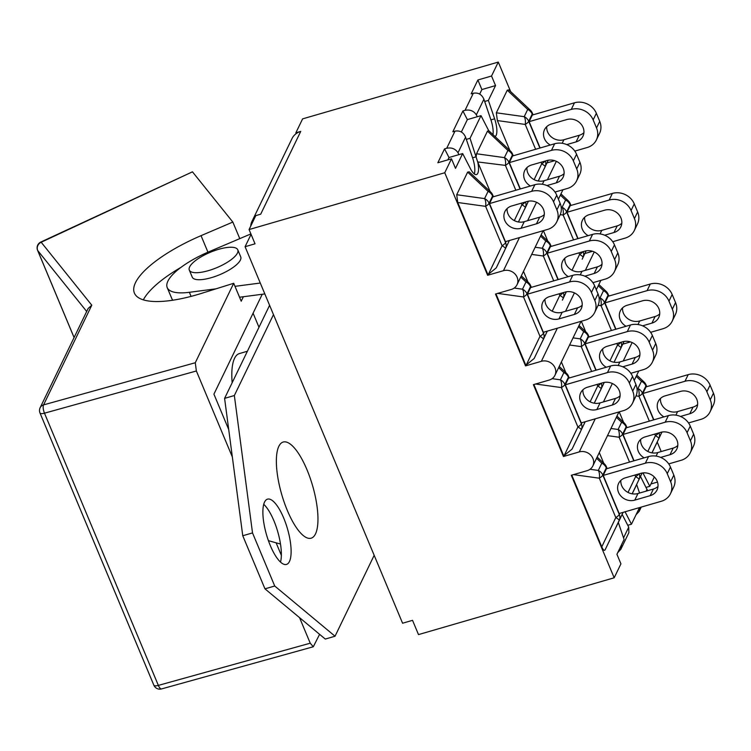 <?xml version="1.0" encoding="UTF-8"?>
<svg xmlns="http://www.w3.org/2000/svg" width="751" height="751" viewBox="0 0 751 751"><rect width="100%" height="100%" fill="white"/><g stroke="black" fill="none" stroke-linecap="round" stroke-linejoin="round"><path stroke-width="1.13" d="M237.785 249.83L240.724 256.861A26.276 8.345 157.3 0 1 216.617 275.917A26.276 8.345 157.3 0 1 192.247 277.138L189.308 270.116A26.276 8.345 -22.7 0 0 213.678 268.896A26.276 8.345 -22.7 0 0 237.785 249.83A26.276 8.345 -22.7 0 0 210.327 252.27A26.276 8.345 -22.7 0 0 189.308 270.116M319.597 634.332L313.289 646.761L310.238 643.194L158.348 685.4A6.43 2.046 157.3 0 1 153.861 685.212A6.43 6.43 0 0 0 161.521 688.93A6.43 2.244 -105.5 0 1 158.348 685.4L44.478 413.181L196.368 370.985L195.279 362.742L43.577 404.883L91.791 305.206L88.158 308.445L40.141 407.718A6.43 6.43 0 0 0 39.991 412.994A6.43 2.046 -22.7 0 0 44.478 413.181A6.43 2.244 -105.5 0 1 43.577 404.883A6.43 5.745 -154.2 0 0 40.141 407.718M91.791 305.206L41.183 242.244L192.463 171.829L40.826 242.038A6.43 6.43 0 0 0 37.597 250.355A6.43 2.046 -22.7 0 0 37.7 250.515A6.43 6.074 -38.8 0 1 41.183 242.244A6.43 0.751 -115 0 0 40.826 242.038M264.831 293.923L243.362 296.729L241.202 301.198L233.711 283.277L195.279 362.742M233.711 283.277L201.493 293.378A85.792 27.261 157.3 0 1 134.401 293.078A85.792 27.261 157.3 0 1 201.043 235.664L232.838 222.061L239.776 238.64M192.463 171.829L232.838 222.061M196.368 370.985L232.35 456.993M299.536 617.632L310.238 643.194M281.353 555.346L276.115 542.823M228.708 429.506L213.922 394.153L262.24 294.261M143.338 299.865A85.792 27.261 157.3 0 1 181 267.347M243.362 296.729L239.541 297.227M172.89 300.203A53.405 16.973 157.3 0 1 171.772 298.494L167.22 287.605A53.405 16.973 -22.7 0 0 189.365 292.299L216.072 288.816M253.087 313.186L258.982 327.276M490.084 191.486L477.72 161.944A15.104 4.844 -106.2 0 1 476.472 174.57A15.104 4.844 -106.2 0 1 470.473 168.75L462.663 153.561L455.5 168.374L451.492 158.808L444.752 172.749L487.634 275.279L503.442 270.689A10.721 9.566 25.8 0 1 514.895 273.88A10.721 9.566 25.8 0 1 517.017 284.742A10.721 9.566 25.8 0 1 511.29 289.454L495.482 294.035L525.54 365.897L541.349 361.306A10.721 9.566 25.8 0 1 552.792 364.498A10.721 9.566 25.8 0 1 554.923 375.35A10.721 9.566 25.8 0 1 549.197 380.062L533.388 384.653L563.447 456.505L579.246 451.914A10.721 9.566 25.8 0 1 590.699 455.106A10.721 9.566 25.8 0 1 592.83 465.967A10.721 9.566 25.8 0 1 587.094 470.68L571.295 475.27L614.177 577.791L418.495 634.595L412.534 620.335L402.583 623.227L245.079 246.703L255.03 243.812L249.069 229.553L255.809 215.612L260.691 214.195L300.738 131.397L295.856 132.814L296.194 133.612A16.297 14.541 -154.2 0 0 292.026 138.559L251.979 221.357A16.297 14.541 25.8 0 1 254.965 217.368M374.176 555.308L335.04 636.228L274.716 586.005L252.514 532.91L234.35 395.533L273.486 314.613M287.323 510.455A50.064 16.053 -106.2 0 1 280.461 443.832A50.064 16.053 -106.2 0 1 312.576 485.634A50.064 16.053 -106.2 0 1 307.835 538.138A50.064 16.053 -106.2 0 1 287.323 510.455M270.322 545.601A33.992 10.899 -106.2 0 1 267.525 499.143A33.992 10.899 -106.2 0 1 287.464 528.751A33.992 10.899 -106.2 0 1 286.478 564.433A33.992 10.899 -106.2 0 1 270.322 545.601M247.379 351.252L239.4 353.571A55.546 17.808 73.8 0 0 232.162 382.719M234.988 286.338L260.278 283.033M250.89 233.908L208.975 251.745A53.405 16.973 -22.7 0 0 167.22 287.605M269.6 305.319L224.596 398.368L242.761 535.745L264.962 588.84L325.277 639.063L335.04 636.228M234.35 395.533L224.596 398.368M280.508 562.086A33.992 10.899 73.8 0 0 277.71 531.586A33.992 10.899 73.8 0 0 263.742 504.315M252.514 532.91L242.761 535.745M274.716 586.005L264.962 588.84M251.069 234.331L245.079 246.703M636.172 376.345L641.42 381.292A8.58 7.651 25.8 0 1 645.926 385.93A8.58 2.722 -22.7 0 0 646.038 384.887A8.58 8.58 0 0 0 644.001 381.949A8.58 4.431 133.3 0 0 641.42 381.292L637.928 388.511A8.58 4.403 97.9 0 1 638.951 396.284L649.343 421.123M623.612 422.362L619.218 411.867M654.769 434.078L655.426 435.655A8.58 1.258 25.6 0 1 658.834 438.49A8.58 7.651 -154.2 0 0 659.031 432.848M651.952 452.853L661.941 432.069L652.018 452.862M710.08 385.122L713.45 393.186L710.249 399.804L706.869 391.74L710.08 385.122A17.16 15.311 -154.2 0 0 688.188 374.636L646.048 386.878L642.847 393.496L653.858 419.818M688.536 422.944L700.918 419.349A17.16 15.311 25.8 0 0 710.08 411.811A17.16 15.311 25.8 0 0 710.249 399.804M710.08 411.811L713.29 405.183A17.16 15.311 -154.2 0 0 713.45 393.186M660.467 398.471A12.758 11.387 -154.2 0 0 677.609 411.586L693.023 407.108A12.758 11.387 -154.2 0 0 697.623 404.517M642.847 393.496L684.987 381.264A17.16 15.311 25.8 0 1 706.869 391.74M663.978 416.88A12.758 11.387 25.8 0 1 658.242 401.485A12.758 11.387 25.8 0 1 665.067 395.88L680.481 391.412A12.758 11.387 25.8 0 1 694.102 395.204A12.758 11.387 25.8 0 1 696.637 408.131A12.758 11.387 25.8 0 1 689.812 413.735L680.481 416.448M616.364 417.303L621.603 422.25A8.58 7.651 25.8 0 1 626.109 426.887A8.58 2.722 -22.7 0 0 626.221 425.845A8.58 8.58 0 0 0 624.194 422.916A8.58 4.431 133.3 0 0 621.603 422.25L618.111 429.469A8.58 4.403 97.9 0 1 619.143 437.242L629.535 462.09M603.795 463.329L599.298 452.581M634.952 475.045L635.609 476.613A8.58 1.258 25.6 0 1 639.026 479.457A8.58 7.651 -154.2 0 0 639.214 473.806M635.947 486.085L632.211 493.82M623.03 434.454L665.17 422.222A17.16 15.311 25.8 0 1 687.062 432.707L690.263 426.08A17.16 15.311 -154.2 0 0 668.381 415.603L626.24 427.835L623.03 434.454L634.041 460.776M668.728 463.902L681.101 460.307A17.16 15.311 25.8 0 0 690.272 452.769A17.16 15.311 25.8 0 0 690.432 440.771L687.062 432.707M690.263 426.08L693.633 434.144L690.432 440.771M690.272 452.769L693.473 446.15A17.16 15.311 -154.2 0 0 693.633 434.144M640.65 439.438A12.758 11.387 -154.2 0 0 657.792 452.543L673.206 448.075A12.758 11.387 -154.2 0 0 677.806 445.484M644.17 457.838A12.758 11.387 25.8 0 1 638.434 442.452A12.758 11.387 25.8 0 1 645.25 436.847L660.664 432.369A12.758 11.387 25.8 0 1 674.295 436.171A12.758 11.387 25.8 0 1 676.82 449.089A12.758 11.387 25.8 0 1 670.005 454.693L660.664 457.406M604.377 463.874A8.58 4.431 133.3 0 0 601.795 463.207A8.58 7.651 25.8 0 1 606.301 467.854A8.58 2.722 -22.7 0 0 606.414 466.803A8.58 8.58 0 0 0 604.377 463.874L597.139 457.049M596.547 458.27L601.795 463.207L598.303 470.436A8.58 4.403 97.9 0 1 599.326 478.199A8.58 2.722 -22.7 0 0 602.809 475.073A8.58 7.651 -154.2 0 0 598.303 470.436L590.014 469.281M605.193 549.676L619.209 520.415A8.58 7.651 -154.2 0 0 619.275 514.444A8.58 2.722 157.3 0 1 615.801 517.57A8.58 1.258 25.6 0 1 619.209 520.415L622.701 513.196A8.58 7.585 25.4 0 0 622.72 513.168L622.72 513.168A8.58 7.585 25.4 0 0 623.03 512.379A8.58 7.651 25.8 0 1 622.701 513.196L605.193 549.676C604.367 551.112 603.231 550.164 601.776 546.831L571.783 475.12M616.149 527.024L622.72 513.168A8.58 8.58 0 0 0 623.048 512.37M648.564 456.561L606.423 468.793L603.222 475.421L619.153 513.506L661.293 501.274A17.16 15.311 25.8 0 0 670.455 493.736A17.16 15.311 25.8 0 0 670.624 481.729L667.245 473.665L670.455 467.038A17.16 15.311 -154.2 0 0 648.564 456.561L645.362 463.189A17.16 15.311 25.8 0 1 667.245 473.665M670.455 467.038L673.825 475.111L670.624 481.729M670.455 493.736L673.666 487.108A17.16 15.311 -154.2 0 0 673.825 475.111M620.842 480.396A12.758 11.387 -154.2 0 0 637.984 493.51L653.398 489.032A12.758 11.387 -154.2 0 0 657.998 486.441M603.222 475.421L645.362 463.189M634.783 500.128A12.758 11.387 25.8 0 1 621.152 496.336A12.758 11.387 25.8 0 1 618.617 483.409A12.758 11.387 25.8 0 1 625.442 477.805L640.856 473.327A12.758 11.387 25.8 0 1 654.478 477.129A12.758 11.387 25.8 0 1 657.012 490.046A12.758 11.387 25.8 0 1 650.188 495.66L634.783 500.128L637.984 493.51M598.275 285.737L603.513 290.675A8.58 7.651 25.8 0 1 608.019 295.321A8.58 2.722 -22.7 0 0 608.132 294.27A8.58 8.58 0 0 0 606.104 291.341A8.58 4.431 133.3 0 0 603.513 290.675L600.021 297.894A8.58 4.403 97.9 0 1 601.044 305.666L611.445 330.515M585.705 331.754L581.312 321.25M616.862 343.47L617.519 345.038A8.58 1.258 25.6 0 1 620.927 347.882A8.58 7.651 -154.2 0 0 621.124 342.231M614.055 362.235L624.034 341.461L614.074 362.235M672.173 294.505L675.543 302.569L672.342 309.196L668.963 301.132L672.173 294.505A17.16 15.311 -154.2 0 0 650.282 284.028L608.141 296.26L604.94 302.888L615.951 329.201M650.629 332.327L663.011 328.731A17.16 15.311 25.8 0 0 672.183 321.193A17.16 15.311 25.8 0 0 672.342 309.196M672.183 321.193L675.384 314.575A17.16 15.311 -154.2 0 0 675.543 302.569M622.56 307.863A12.758 11.387 -154.2 0 0 639.702 320.968L655.116 316.5A12.758 11.387 -154.2 0 0 659.716 313.909M604.94 302.888L647.08 290.646A17.16 15.311 25.8 0 1 668.963 301.132M626.071 326.263A12.758 11.387 25.8 0 1 620.345 310.876A12.758 11.387 25.8 0 1 627.16 305.272L642.574 300.794A12.758 11.387 25.8 0 1 656.205 304.596A12.758 11.387 25.8 0 1 658.73 317.513A12.758 11.387 25.8 0 1 651.915 323.118L642.574 325.831M578.458 326.694L583.705 331.632A8.58 7.651 25.8 0 1 588.211 336.279A8.58 2.722 -22.7 0 0 588.315 335.237A8.58 8.58 0 0 0 586.287 332.299A8.58 4.431 133.3 0 0 583.705 331.632L580.213 338.861A8.58 4.403 97.9 0 1 581.236 346.624L591.628 371.473M565.888 372.712L561.401 361.963M597.045 384.428L597.702 385.995A8.58 1.258 25.6 0 1 601.119 388.84A8.58 7.651 -154.2 0 0 601.307 383.198M594.238 403.193L604.226 382.419L594.257 403.203M585.132 343.845L627.273 331.613A17.16 15.311 25.8 0 1 649.155 342.09L652.356 335.462A17.16 15.311 -154.2 0 0 630.474 324.986L588.333 337.218L585.132 343.845L596.134 370.168M630.821 373.294L643.203 369.699A17.16 15.311 25.8 0 0 652.366 362.16A17.16 15.311 25.8 0 0 652.525 350.154L649.155 342.09M652.356 335.462L655.736 343.536L652.525 350.154M652.366 362.16L655.567 355.533A17.16 15.311 -154.2 0 0 655.736 343.536M602.743 348.821A12.758 11.387 -154.2 0 0 619.894 361.935L635.299 357.457A12.758 11.387 -154.2 0 0 639.908 354.866M606.264 367.23A12.758 11.387 25.8 0 1 600.528 351.834A12.758 11.387 25.8 0 1 607.352 346.23L622.757 341.752A12.758 11.387 25.8 0 1 636.388 345.554A12.758 11.387 25.8 0 1 638.923 358.471A12.758 11.387 25.8 0 1 632.098 364.085L622.757 366.788M580.476 431.703L572.055 449.117L563.738 455.895L533.877 384.512M572.055 449.117L581.302 429.807A8.58 7.651 -154.2 0 0 581.368 423.836A8.58 2.722 157.3 0 1 577.894 426.962A8.58 1.258 25.6 0 1 581.302 429.807L584.813 422.55A8.58 7.585 25.4 0 0 585.123 421.762A8.58 7.651 25.8 0 1 584.794 422.578A8.58 7.585 25.4 0 0 584.813 422.55A8.58 8.58 0 0 0 585.142 421.762M566.479 373.266A8.58 4.431 133.3 0 0 563.888 372.599A8.58 7.651 25.8 0 1 568.394 377.237A8.58 2.722 -22.7 0 0 568.507 376.195A8.58 8.58 0 0 0 566.479 373.266L559.232 366.441M558.65 367.652L563.888 372.599L560.396 379.818A8.58 4.403 97.9 0 1 561.419 387.591A8.58 2.722 -22.7 0 0 564.902 384.465A8.58 7.651 -154.2 0 0 560.396 379.818L552.107 378.664M610.657 365.953L568.516 378.185L565.315 384.803L581.246 422.888L623.386 410.656A17.16 15.311 25.8 0 0 632.558 403.118A17.16 15.311 25.8 0 0 632.717 391.121L629.338 383.048L632.549 376.429A17.16 15.311 -154.2 0 0 610.657 365.953L607.456 372.571A17.16 15.311 25.8 0 1 629.338 383.048M632.549 376.429L635.919 384.493L632.717 391.121M632.558 403.118L635.759 396.5A17.16 15.311 -154.2 0 0 635.919 384.493M582.936 389.788A12.758 11.387 -154.2 0 0 600.077 402.893L615.491 398.415A12.758 11.387 -154.2 0 0 620.091 395.824M565.315 384.803L607.456 372.571M596.876 409.52A12.758 11.387 25.8 0 1 583.245 405.718A12.758 11.387 25.8 0 1 580.72 392.801A12.758 11.387 25.8 0 1 587.535 387.187L602.95 382.719A12.758 11.387 25.8 0 1 616.571 386.512A12.758 11.387 25.8 0 1 619.106 399.438A12.758 11.387 25.8 0 1 612.29 405.042L596.876 409.52L600.077 402.893M560.368 195.119L565.606 200.057A8.58 7.651 25.8 0 1 570.112 204.704A8.58 2.722 -22.7 0 0 570.225 203.662A8.58 8.58 0 0 0 568.197 200.724A8.58 4.431 133.3 0 0 565.606 200.057L562.114 207.285A8.58 4.403 97.9 0 1 563.147 215.049L573.539 239.898M547.798 241.137L543.405 230.641M578.955 252.852L579.612 254.429A8.58 1.258 25.6 0 1 583.029 257.264A8.58 7.651 -154.2 0 0 583.217 251.623M582.194 259.161L586.127 250.843M634.266 203.887L637.637 211.96L634.435 218.579L631.065 210.515L634.266 203.887A17.16 15.311 -154.2 0 0 612.384 193.411L570.244 205.643L567.033 212.27L578.045 238.593M612.732 241.719L625.104 238.123A17.16 15.311 25.8 0 0 634.276 230.585A17.16 15.311 25.8 0 0 634.435 218.579M634.276 230.585L637.477 223.958A17.16 15.311 -154.2 0 0 637.637 211.96M584.653 217.246A12.758 11.387 -154.2 0 0 601.795 230.36L617.209 225.882A12.758 11.387 -154.2 0 0 621.809 223.291M567.033 212.27L609.174 200.038A17.16 15.311 25.8 0 1 631.065 210.515M588.174 235.654A12.758 11.387 25.8 0 1 582.438 220.259A12.758 11.387 25.8 0 1 589.253 214.655L604.668 210.186A12.758 11.387 25.8 0 1 618.298 213.979A12.758 11.387 25.8 0 1 620.824 226.905A12.758 11.387 25.8 0 1 614.008 232.51L604.668 235.213M540.551 236.077L545.799 241.024A8.58 7.651 25.8 0 1 550.305 245.661A8.58 2.722 -22.7 0 0 550.417 244.619A8.58 8.58 0 0 0 548.38 241.691A8.58 4.431 133.3 0 0 545.799 241.024L542.306 248.243A8.58 4.403 97.9 0 1 543.33 256.016L553.722 280.865M527.991 282.094L523.494 271.355M559.148 293.819L559.805 295.387A8.58 1.258 25.6 0 1 563.212 298.231A8.58 7.651 -154.2 0 0 563.41 292.58M562.386 300.128L566.32 291.81M547.226 253.228L589.366 240.996A17.16 15.311 25.8 0 1 611.248 251.472L614.459 244.854A17.16 15.311 -154.2 0 0 592.567 234.378L550.427 246.61L547.226 253.228L558.237 279.55M592.914 282.676L605.297 279.081A17.16 15.311 25.8 0 0 614.459 271.543A17.16 15.311 25.8 0 0 614.628 259.546L611.248 251.472M614.459 244.854L617.829 252.918L614.628 259.546M614.459 271.543L617.669 264.925A17.16 15.311 -154.2 0 0 617.829 252.918M564.846 258.213A12.758 11.387 -154.2 0 0 581.987 271.318L597.402 266.849A12.758 11.387 -154.2 0 0 602.002 264.249M568.357 276.612A12.758 11.387 25.8 0 1 562.621 261.226A12.758 11.387 25.8 0 1 569.446 255.612L584.86 251.144A12.758 11.387 25.8 0 1 598.481 254.936A12.758 11.387 25.8 0 1 601.016 267.863A12.758 11.387 25.8 0 1 594.191 273.467L584.86 276.18M534.149 358.499L543.405 339.189A8.58 7.651 -154.2 0 0 543.471 333.219A8.58 2.722 157.3 0 1 539.988 336.345A8.58 1.258 25.6 0 1 543.405 339.189L546.897 331.97A8.58 7.585 25.4 0 0 546.906 331.942L534.149 358.499L525.841 365.286L495.979 293.894M547.235 331.144A8.58 8.58 0 0 1 546.906 331.942L546.906 331.942A8.58 7.585 25.4 0 0 547.226 331.153A8.58 7.651 25.8 0 1 546.897 331.97L542.551 341.123M528.573 282.648A8.58 4.431 133.3 0 0 525.982 281.982A8.58 7.651 25.8 0 1 530.488 286.629A8.58 2.722 -22.7 0 0 530.6 285.577A8.58 8.58 0 0 0 528.573 282.648L521.335 275.824M520.743 277.044L525.982 281.982L522.489 289.201A8.58 4.403 97.9 0 1 523.522 296.974A8.58 2.722 -22.7 0 0 526.995 293.848A8.58 7.651 -154.2 0 0 522.489 289.201L514.2 288.055M572.76 275.335L530.619 287.567L527.409 294.195L543.339 332.28L585.48 320.039A17.16 15.311 25.8 0 0 594.651 312.51A17.16 15.311 25.8 0 0 594.811 300.503L591.441 292.439L594.642 285.812A17.16 15.311 -154.2 0 0 572.76 275.335L569.549 281.963A17.16 15.311 25.8 0 1 591.441 292.439M594.642 285.812L598.012 293.885L594.811 300.503M594.651 312.51L597.852 305.882A17.16 15.311 -154.2 0 0 598.012 293.885M545.029 299.17A12.758 11.387 -154.2 0 0 562.17 312.275L577.585 307.807A12.758 11.387 -154.2 0 0 582.185 305.216M527.409 294.195L569.549 281.963M558.969 318.903A12.758 11.387 25.8 0 1 545.348 315.101A12.758 11.387 25.8 0 1 542.813 302.184A12.758 11.387 25.8 0 1 549.629 296.579L565.043 292.101A12.758 11.387 25.8 0 1 578.674 295.903A12.758 11.387 25.8 0 1 581.199 308.821A12.758 11.387 25.8 0 1 574.384 314.425L558.969 318.903L562.17 312.275M509.891 150.519L497.369 120.573L496.336 112.8L507.272 90.186L508.849 89.904L530.29 110.115A8.58 4.431 133.3 0 0 527.709 109.449A8.58 7.651 25.8 0 1 532.215 114.086A8.58 2.722 -22.7 0 0 532.318 113.044A8.58 8.58 0 0 0 530.29 110.115M541.049 162.244L541.706 163.812A8.58 1.258 25.6 0 1 545.123 166.656A8.58 7.651 -154.2 0 0 545.31 161.005M497.369 120.573L525.24 124.441A8.58 2.722 -22.7 0 0 528.713 121.315A8.58 7.651 -154.2 0 0 524.217 116.668A8.58 4.403 97.9 0 1 525.24 124.441L535.632 149.289M538.242 181.01L548.23 160.235L538.26 181.01M596.36 113.279L599.739 121.343L596.529 127.97L593.159 119.897L596.36 113.279A17.16 15.311 -154.2 0 0 574.477 102.803L532.337 115.034L529.136 121.653L540.138 147.975M529.136 121.653L571.276 109.421A17.16 15.311 25.8 0 1 593.159 119.897M574.825 151.101L587.207 147.506A17.16 15.311 25.8 0 0 596.369 139.968A17.16 15.311 25.8 0 0 596.529 127.97M550.267 145.037A12.758 11.387 25.8 0 1 544.531 129.651A12.758 11.387 25.8 0 1 551.356 124.046L566.761 119.569A12.758 11.387 25.8 0 1 580.392 123.371A12.758 11.387 25.8 0 1 582.926 136.288A12.758 11.387 25.8 0 1 576.101 141.892L566.761 144.605M596.369 139.968L599.57 133.349A17.16 15.311 -154.2 0 0 599.739 121.343M546.747 126.637A12.758 11.387 -154.2 0 0 563.898 139.742L579.303 135.274A12.758 11.387 -154.2 0 0 583.912 132.674M525.118 202.075A8.58 2.722 157.3 0 1 521.898 204.77A8.58 1.258 25.6 0 1 525.306 207.614L518.453 221.977M477.72 161.944L505.423 165.398A8.58 2.722 -22.7 0 0 508.906 162.272A8.58 7.651 -154.2 0 0 504.4 157.626A8.58 4.403 97.9 0 1 505.423 165.398L515.824 190.247M510.483 151.073A8.58 4.431 133.3 0 0 507.892 150.407A8.58 7.651 25.8 0 1 512.398 155.053A8.58 2.722 -22.7 0 0 512.511 154.002A8.58 8.58 0 0 0 510.483 151.073L488.685 130.599L480.997 115.645L470.042 138.306L477.552 161.531M476.19 156.443L476.528 153.758L487.465 131.153L488.685 130.599M509.319 162.62L551.459 150.388A17.16 15.311 25.8 0 1 573.342 160.864L576.552 154.237A17.16 15.311 -154.2 0 0 554.66 143.76L512.52 155.992L509.319 162.62L520.33 188.942M555.008 192.059L567.39 188.473A17.16 15.311 25.8 0 0 576.561 180.935A17.16 15.311 25.8 0 0 576.721 168.928L573.342 160.864M576.552 154.237L579.922 162.31L576.721 168.928M576.561 180.935L579.763 174.307A17.16 15.311 -154.2 0 0 579.922 162.31M526.939 167.595A12.758 11.387 -154.2 0 0 544.081 180.709L559.495 176.232A12.758 11.387 -154.2 0 0 564.095 173.641M530.45 186.004A12.758 11.387 25.8 0 1 524.724 170.608A12.758 11.387 25.8 0 1 531.539 165.004L546.953 160.526A12.758 11.387 25.8 0 1 560.575 164.328A12.758 11.387 25.8 0 1 563.109 177.245A12.758 11.387 25.8 0 1 556.294 182.85L546.953 185.563M504.663 250.468L496.242 267.891L487.934 274.669L457.744 202.498L456.711 194.725L467.648 172.11L469.225 171.829L490.666 192.031A8.58 4.431 133.3 0 0 488.084 191.374A8.58 7.651 25.8 0 1 492.59 196.011A8.58 2.722 -22.7 0 0 492.694 194.969A8.58 8.58 0 0 0 490.666 192.031M496.242 267.891L505.498 248.572A8.58 7.651 -154.2 0 0 505.564 242.601A8.58 2.722 157.3 0 1 502.081 245.737A8.58 1.258 25.6 0 1 505.498 248.572L509 241.324A8.58 7.585 25.4 0 0 509.319 240.536A8.58 7.651 25.8 0 1 508.99 241.353A8.58 7.585 25.4 0 0 509 241.324A8.58 8.58 0 0 0 509.328 240.536M467.648 172.11L488.084 191.374L484.583 198.593A8.58 4.403 97.9 0 1 485.615 206.365A8.58 2.722 -22.7 0 0 489.089 203.23A8.58 7.651 -154.2 0 0 484.583 198.593L456.711 194.725M534.853 184.718L492.712 196.959L489.511 203.577L505.442 241.662L547.582 229.43A17.16 15.311 25.8 0 0 556.744 221.892A17.16 15.311 25.8 0 0 556.904 209.895L553.534 201.822L556.735 195.204A17.16 15.311 -154.2 0 0 534.853 184.718L531.652 191.345A17.16 15.311 25.8 0 1 553.534 201.822M556.735 195.204L560.115 203.268L556.904 209.895M556.744 221.892L559.946 215.265A17.16 15.311 -154.2 0 0 560.115 203.268M507.122 208.553A12.758 11.387 -154.2 0 0 524.273 221.667L539.678 217.189A12.758 11.387 -154.2 0 0 544.287 214.598M489.511 203.577L531.652 191.345M527.136 201.493A12.758 11.387 25.8 0 1 540.767 205.286A12.758 11.387 25.8 0 1 543.302 218.212A12.758 11.387 25.8 0 1 536.477 223.817L521.063 228.285A12.758 11.387 25.8 0 1 507.441 224.493A12.758 11.387 25.8 0 1 504.907 211.566A12.758 11.387 25.8 0 1 511.731 205.962L527.136 201.493M625.076 511.788L631.469 524.217L639.505 507.592M639.542 493.05L636.67 484.573M614.177 577.791L620.927 563.851L616.928 554.285L624.09 539.462L618.317 522.443M642.922 472.914L649.803 486.301L654.318 476.969M661.209 451.558L657.228 442.029M563.447 456.505L563.738 455.895M622.767 344.146L630.474 341.902M525.54 365.897L525.841 365.286M584.869 253.528L592.567 251.294M487.634 275.279L487.934 274.669M546.963 162.92L554.66 160.676M639.965 507.46L639.157 511.403L636.059 514.717M621.575 544.672L620.824 549.319L617.726 552.633M510.633 91.584L498.288 62.07L491.539 76.011L495.547 85.586L488.375 100.399L494.627 118.818L490.919 119.897L483.907 99.207C481.738 94.363 478.209 92.373 473.308 93.255L471.159 93.875L477.88 79.981L481.889 89.547L479.692 94.082M476.218 156.752L472.586 157.804L465.564 137.123C463.405 132.27 459.875 130.289 454.975 131.162L452.825 131.782L462.898 110.97L465.038 110.341C469.985 109.383 473.75 110.885 476.331 114.856L477.289 116.724L467.347 119.616L462.898 110.97M250.703 226.173A16.297 14.541 25.8 0 1 251.979 221.357M490.919 119.897A15.104 4.844 -106.2 0 1 492.966 134.57M620.824 549.319L628.887 532.647L628.718 527.155L622.147 514.369M647.615 490.713L640.5 476.491M446.704 148.257C451.642 147.29 455.406 148.792 457.997 152.772L458.955 154.64L449.004 157.522L444.554 148.876L446.704 148.257L454.975 131.162M472.586 157.804A15.104 4.844 -106.2 0 1 474.266 173.903M467.347 119.616L461.358 131.998M449.004 157.522L447.878 159.86M451.492 158.808L437.833 162.77L444.554 148.876M296.194 133.612A16.297 14.541 25.8 0 1 300.738 131.397M631.469 524.217L627.761 525.287M649.803 486.301L646.095 487.38M494.627 118.818A15.104 4.844 -106.2 0 1 495.069 136.551M480.997 115.645L477.289 116.724M495.547 85.586L481.889 89.547M491.539 76.011L477.88 79.981M462.663 153.561L458.955 154.64M466.333 139.386L470.042 138.306M498.288 62.07L302.606 118.874L295.856 132.814M484.667 101.469L488.375 100.399M657.482 482.067L650.929 483.973M444.752 172.749L249.069 229.553M37.55 250.121A6.43 2.046 -22.7 0 0 37.597 250.355L74.077 337.546M74.096 337.518L37.7 250.515L86.694 311.468M201.043 235.664L207.952 252.186M191.073 296.382L189.365 292.299M636.041 395.88L638.951 396.284A8.58 2.722 -22.7 0 0 642.434 393.149A8.58 7.651 -154.2 0 0 637.928 388.511L636.989 388.38M658.646 432.961A8.58 2.722 157.3 0 1 655.426 435.655L647.841 451.473M653.614 419.884L642.434 393.149L645.926 385.93L646.292 386.803M661.95 432.069L655.754 445.136M688.188 374.636L684.987 381.264M693.023 407.108L689.812 413.735M677.609 411.586L675.891 415.143M607.503 435.627L619.143 437.242A8.58 2.722 -22.7 0 0 622.617 434.116A8.58 7.651 -154.2 0 0 618.111 429.469L610.957 428.474M638.829 473.919A8.58 2.722 157.3 0 1 635.609 476.613L628.033 492.431M633.806 460.851L622.617 434.116L626.109 426.887L626.475 427.76M632.145 493.811L642.124 473.036M668.381 415.603L665.17 422.222M657.792 452.543L656.074 456.101M673.206 448.075L670.005 454.693M573.52 474.623L599.326 478.199L615.801 517.57L601.776 546.831M619.828 513.308L619.275 514.444L602.809 475.073L606.301 467.854L606.667 468.727M653.398 489.032L650.188 495.66M598.134 305.263L601.044 305.666A8.58 2.722 -22.7 0 0 604.527 302.54A8.58 7.651 -154.2 0 0 600.021 297.894L599.091 297.762M620.739 342.343A8.58 2.722 157.3 0 1 617.519 345.038L609.934 360.855M615.707 329.276L604.527 302.54L608.019 295.321L608.385 296.194M624.043 341.461L620.082 349.816M650.282 284.028L647.08 290.646M655.116 316.5L651.915 323.118M639.702 320.968L637.984 324.526M569.596 345.009L581.236 346.624A8.58 2.722 -22.7 0 0 584.71 343.498A8.58 7.651 -154.2 0 0 580.213 338.861L573.06 337.866M600.922 383.301A8.58 2.722 157.3 0 1 597.702 385.995L590.126 401.823M595.9 370.234L584.71 343.498L588.211 336.279L588.568 337.152M630.474 324.986L627.273 331.613M619.894 361.935L618.167 365.484M635.299 357.457L632.098 364.085M535.613 384.005L561.419 387.591L577.894 426.962L564.151 455.65M581.922 422.691L581.368 423.836L564.902 384.465L568.394 377.237L568.76 378.11M615.491 398.415L612.29 405.042M560.227 214.645L563.147 215.049A8.58 2.722 -22.7 0 0 566.62 211.923A8.58 7.651 -154.2 0 0 562.114 207.285L561.185 207.154M582.832 251.726A8.58 2.722 157.3 0 1 579.612 254.429L572.037 270.247M577.81 238.658L566.62 211.923L570.112 204.704L570.478 205.577M586.137 250.843L582.175 259.198L586.137 250.843M612.384 193.411L609.174 200.038M617.209 225.882L614.008 232.51M601.795 230.36L600.077 233.908M531.689 254.401L543.33 256.016A8.58 2.722 -22.7 0 0 546.812 252.89A8.58 7.651 -154.2 0 0 542.306 248.243L535.153 247.248M563.025 292.693A8.58 2.722 157.3 0 1 559.805 295.387L552.22 311.205M557.993 279.625L546.812 252.89L550.305 245.661L550.671 246.535M566.329 291.801L562.368 300.165L566.329 291.801M592.567 234.378L589.366 240.996M581.987 271.318L580.27 274.875M597.402 266.849L594.191 273.467M497.706 293.397L523.522 296.974L539.988 336.345L526.244 365.033M544.015 332.083L543.471 333.219L526.995 293.848L530.488 286.629L530.854 287.502M577.585 307.807L574.384 314.425M544.926 161.118A8.58 2.722 157.3 0 1 541.706 163.812L534.13 179.63M539.903 148.05L528.713 121.315L532.215 114.086L532.572 114.959M507.272 90.186L527.709 109.449L524.217 116.668L496.336 112.8M548.239 160.226L544.278 168.59M574.477 102.803L571.276 109.421M579.303 135.274L576.101 141.892M563.898 139.742L562.17 143.3M518.434 221.967L525.306 207.614A8.58 7.651 -154.2 0 0 525.503 201.963M520.086 189.008L508.906 162.272L512.398 155.053L512.764 155.926M487.465 131.153L507.892 150.407L504.4 157.626L476.528 153.758M521.241 203.202L521.898 204.77L514.313 220.597M554.66 143.76L551.459 150.388M544.081 180.709L542.363 184.258M559.495 176.232L556.294 182.85M457.744 202.498L485.615 206.365L502.081 245.737L488.338 274.425M506.118 241.465L505.564 242.601L489.089 203.23L492.59 196.011L492.947 196.884M524.273 221.667L521.063 228.285M539.678 217.189L536.477 223.817M632.145 342.55L623.246 360.959M612.337 383.517L603.428 401.916M595.261 418.823L579.246 451.914M594.238 251.942L585.339 270.341M574.431 292.899L565.531 311.308M557.355 328.206L541.349 361.306M556.341 161.324L547.432 179.733M536.524 202.291L527.624 220.691M519.448 237.598L503.442 270.689M473.308 93.255L465.038 110.341M476.331 114.856L483.907 99.207M628.718 527.155L623.546 537.857M647.052 489.239L646.142 491.135M457.997 152.772L465.564 137.123M39.991 412.994L153.861 685.212M161.521 688.93L313.261 646.771M268.417 540.664L280.498 544.053M646.038 384.887L646.78 386.662M636.764 375.125L644.001 381.949M626.221 425.845L626.963 427.619M616.956 416.092L624.194 422.916M606.414 466.803L607.155 468.586M608.132 294.27L608.873 296.044M598.857 284.516L606.104 291.341M588.315 335.237L589.056 337.011M579.049 325.474L586.287 332.299M600.284 390.755L604.236 382.419M568.507 376.195L569.249 377.969M570.225 203.662L570.967 205.436M560.959 193.899L568.197 200.724M550.417 244.619L551.159 246.394M541.142 234.866L548.38 241.691M530.6 285.577L531.342 287.361M532.318 113.044L533.06 114.819M524.47 209.529L528.422 201.193M512.511 154.002L513.252 155.786M492.694 194.969L493.435 196.743M641.251 507.085L639.157 511.403M592.83 465.967L618.955 411.942M634.21 380.41L638.772 370.985M554.923 375.35L581.049 321.325M596.303 289.792L600.866 280.367M517.017 284.742L543.151 230.717M558.406 199.184L562.959 189.759"/></g></svg>
